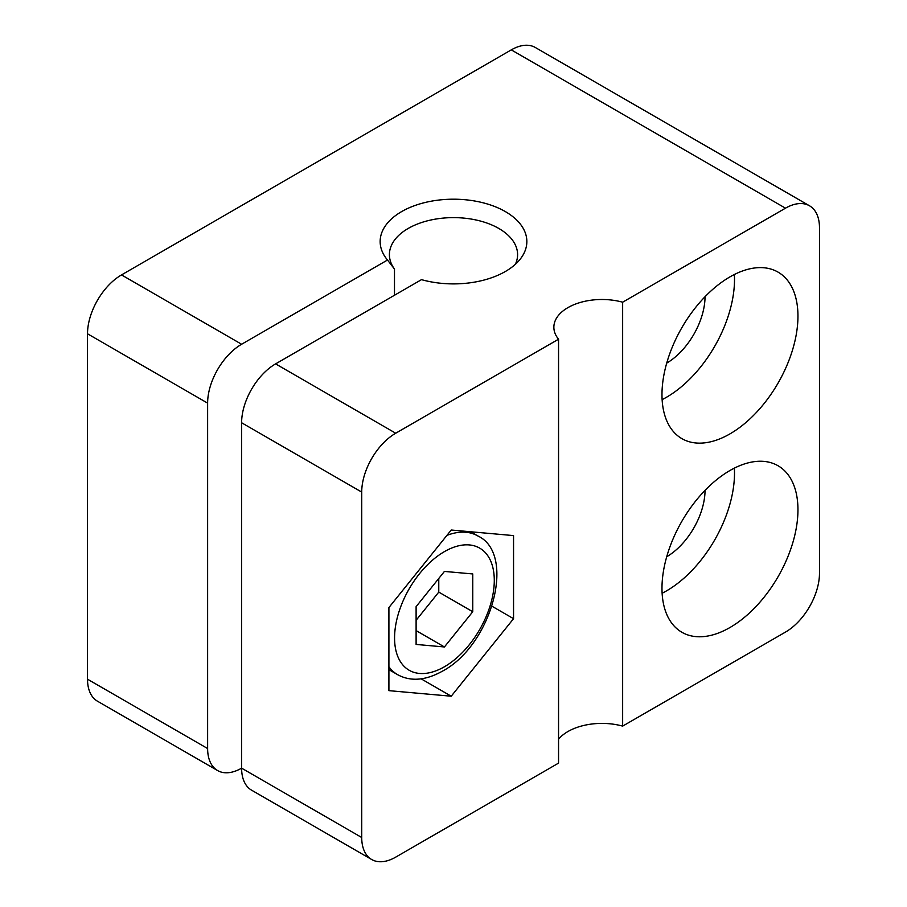 <?xml version="1.0" encoding="UTF-8"?>
<svg xmlns="http://www.w3.org/2000/svg" width="907" height="907" viewBox="0 0 907 907"><rect width="100%" height="100%" fill="white"/><g stroke="black" fill="none" stroke-linecap="round" stroke-linejoin="round"><path stroke-width="1.36" d="M451.233 696.213L513.555 618.687L513.555 535.595L451.233 530.028L388.91 607.554L388.91 690.646L451.233 696.213L421.154 678.844M395.713 857.126L558.553 763.116L558.553 339.207L395.713 433.217A48.071 27.754 120 0 0 361.723 492.093L361.723 837.501A48.071 27.754 120 0 0 371.677 859.507A48.071 27.754 120 0 0 395.713 857.126M705.045 490.37A54.477 31.45 -60 0 1 666.724 556.739M705.045 296.725A54.477 31.45 -60 0 1 666.724 363.106M785.485 208.179A48.071 27.754 120 0 1 809.52 205.798A48.071 27.754 120 0 1 819.486 227.804L819.486 573.213A48.071 27.754 120 0 1 785.485 632.088L622.644 726.11L622.644 302.201L785.485 208.179L511.287 49.874L121.515 274.912A48.071 27.754 120 0 0 87.514 333.787L87.514 679.196A48.071 27.754 120 0 0 97.48 701.202L217.578 770.542A48.071 27.754 -60 0 1 207.624 748.536L207.624 403.127A48.071 27.754 -60 0 1 241.613 344.252L387.504 260.026A73.342 42.346 180 0 1 386.541 258.835A73.342 42.346 180 0 1 453.5 199.2A73.342 42.346 180 0 1 520.459 258.835A73.342 42.346 180 0 1 421.494 279.651L275.603 363.877L395.713 433.217M371.677 859.507L251.568 790.167A48.071 27.754 -60 0 1 241.613 768.161L241.613 422.753A48.071 27.754 -60 0 1 275.603 363.877M729.965 470.506A96.142 55.508 120 0 0 667.155 555.231A96.142 55.508 120 0 0 681.894 632.27A96.142 55.508 120 0 0 778.047 576.761A96.142 55.508 120 0 0 778.036 465.745A96.142 55.508 120 0 0 729.965 470.506M729.965 276.873A96.142 55.508 120 0 0 667.155 361.598A96.142 55.508 120 0 0 681.894 438.637A96.142 55.508 120 0 0 778.047 383.128A96.142 55.508 120 0 0 778.036 272.111A96.142 55.508 120 0 0 729.965 276.873M622.644 302.201A48.071 27.754 0 0 0 553.86 327.246A48.071 27.754 0 0 0 558.553 339.207M622.644 726.11A48.071 27.754 0 0 0 558.553 739.194M394.488 295.24L394.488 269.073L387.504 260.026M394.488 269.073A64.091 37.006 180 0 1 389.409 254.629A64.091 37.006 180 0 1 453.5 217.623A64.091 37.006 180 0 1 517.591 254.629A64.091 37.006 180 0 1 515.38 264.288M662.133 399.613A96.142 55.508 120 0 0 734.364 274.504M662.133 593.246A96.142 55.508 120 0 0 734.364 468.137M492.036 606.261L513.555 618.687M809.52 205.798L535.323 47.493A48.071 27.754 120 0 0 511.287 49.874M361.723 837.501L241.613 768.161A48.071 27.754 -60 0 1 217.578 770.542M444.43 646.963L472.762 611.726L472.762 573.95L444.43 571.421L416.109 606.658L416.109 644.435L444.43 646.963L416.109 630.603M416.109 620.286L438.773 592.101L438.773 578.473M438.773 592.101L472.762 611.726M361.723 492.093L241.613 422.753M241.613 344.252L121.515 274.912M87.514 333.787L207.624 403.127M207.624 748.536L87.514 679.196M444.43 666.758A70.508 40.702 -60 0 1 401.257 605.332A70.508 40.702 -60 0 1 487.615 555.481A70.508 40.702 -60 0 1 444.43 666.758M446.936 535.368A80.122 46.257 -60 0 1 477.694 535.878C516.797 553.746 491.719 645.24 442.446 671.157C425.519 680.59 410.565 681.758 397.572 674.649A80.122 46.257 -60 0 1 388.91 666.781M477.694 535.878L470.54 531.751M397.572 674.649L388.91 669.649"/></g></svg>
